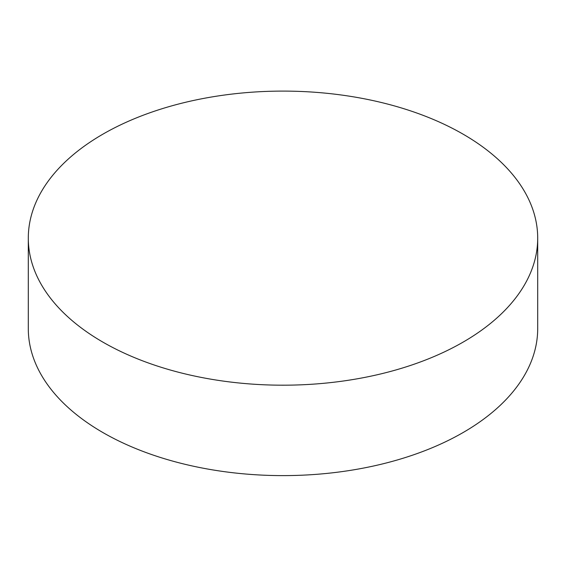 <?xml version="1.0" encoding="UTF-8"?>
<svg xmlns="http://www.w3.org/2000/svg" width="566" height="566" viewBox="0 0 566 566"><rect width="100%" height="100%" fill="white"/><g stroke="black" fill="none" stroke-linecap="round" stroke-linejoin="round"><path stroke-width="0.85" d="M28.3 238.145L28.3 328.563A254.7 147.047 0 0 0 102.899 432.544A254.7 147.047 0 0 0 380.472 464.417A254.7 147.047 0 0 0 537.7 328.563L537.7 238.145A254.7 147.047 0 0 0 283 91.098A254.7 147.047 0 0 0 28.3 238.145A254.7 147.047 0 0 0 102.899 342.126A254.7 147.047 0 0 0 380.472 373.999A254.7 147.047 0 0 0 537.7 238.145"/></g></svg>
